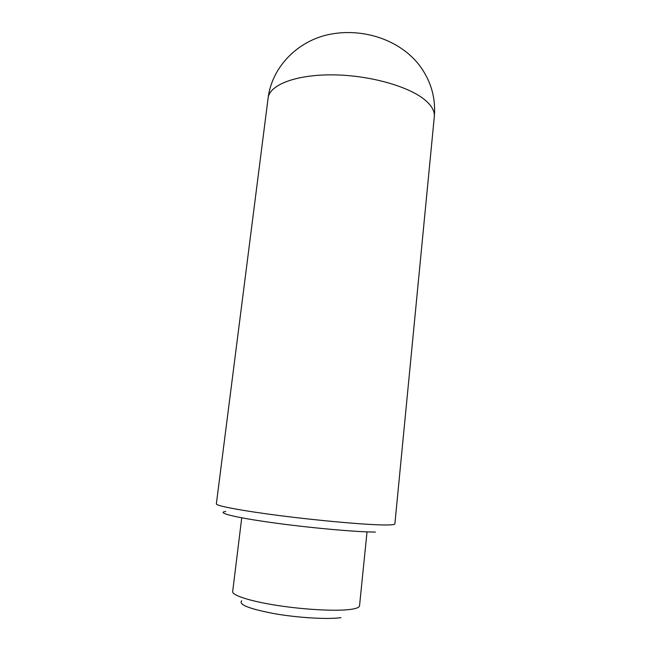<?xml version="1.0" encoding="UTF-8"?>
<svg xmlns="http://www.w3.org/2000/svg" width="651" height="651" viewBox="0 0 651 651"><rect width="100%" height="100%" fill="white"/><g stroke="black" fill="none" stroke-linecap="round" stroke-linejoin="round"><path stroke-width="0.98" d="M268.114 98.016L216.352 503.874C215.725 505.803 241.773 510.775 280.996 515.771C320.146 520.767 364.348 524.682 383.203 524.95C390.901 525.064 394.791 524.714 394.872 523.9L434.315 116.659C435.934 97.422 430.693 79.943 418.585 64.221C398.469 39.182 362.428 28.017 330.195 34.251C297.849 40.452 271.963 66.898 268.114 98.016C269.433 85.037 295.505 74.588 332.279 74.857C368.987 75.044 409.007 86.306 425.184 100.148C431.792 105.812 434.835 111.313 434.315 116.659M241.741 517.814L232.667 591.58C232 595.356 250.277 601.272 277.521 605.479C304.717 609.694 335.916 611.33 350.148 609.466C356.219 608.669 359.344 607.448 359.531 605.812L367.026 531.867M241.667 600.767C238.38 604.6 249.341 608.913 274.567 613.698C298.435 617.856 327.835 619.54 341.01 617.653M225.734 511.483C215.92 512.589 234.018 517.325 271.491 522.55C308.834 527.782 356.195 532.062 375.456 532.07"/></g></svg>
